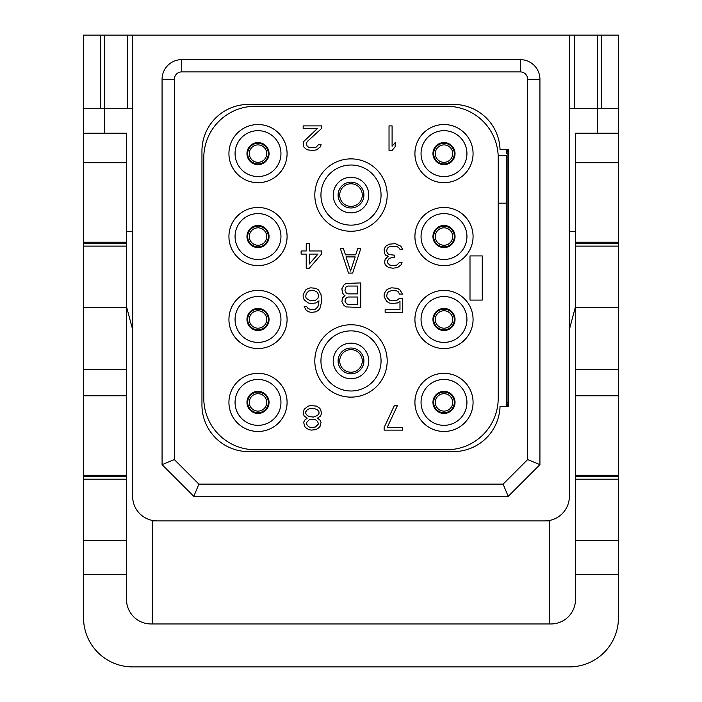 <?xml version="1.0" encoding="UTF-8"?>
<svg xmlns="http://www.w3.org/2000/svg" width="702" height="702" viewBox="0 0 702 702"><rect width="100%" height="100%" fill="white"/><g stroke="black" fill="none" stroke-linecap="round" stroke-linejoin="round"><path stroke-width="1.05" d="M500.035 149.561L508.643 149.561L508.643 406.449L500.035 406.449A46.622 46.622 0 0 1 453.439 451.597L248.561 451.597A46.622 46.622 0 0 1 201.948 404.975L201.948 151.035A46.622 46.622 0 0 1 248.561 104.414L453.439 104.414A46.622 46.622 0 0 1 500.035 149.561M181.704 71.902L520.296 71.902A7.362 7.362 0 0 1 527.658 79.265L527.658 459.573L503.123 484.108L198.877 484.108L174.342 459.573L174.342 79.265A7.362 7.362 0 0 1 181.704 71.902L181.704 59.635L520.296 59.635A19.63 19.63 0 0 1 539.926 79.265L539.926 464.654L508.204 496.375L193.796 496.375L162.074 464.654L162.074 79.265A19.63 19.63 0 0 1 181.704 59.635M132.634 496.375A24.535 24.535 0 0 0 157.169 520.91L544.831 520.91A24.535 24.535 0 0 0 569.366 496.375L569.366 35.1L132.634 35.1L132.634 496.375M152.255 520.419L152.255 623.964M83.556 475.307L126.5 475.307L126.5 599.429A24.535 24.535 0 0 0 151.035 623.964L550.965 623.964A24.535 24.535 0 0 0 575.5 599.429L575.5 574.306L618.444 574.306L618.444 617.83A49.07 49.07 0 0 1 569.366 666.9L132.634 666.9A49.07 49.07 0 0 1 83.556 617.83L83.556 242.216L126.5 242.216L126.5 133.24L104.414 133.24L104.414 108.705L132.634 108.705M104.414 108.705L83.556 108.705L83.556 35.1L104.414 35.1L104.414 108.705M126.5 475.307L126.5 242.216M132.634 35.1L104.414 35.1M157.169 520.91L154.712 520.787M152.255 520.91L154.712 520.91M544.831 520.91L547.288 520.787M549.745 520.91L547.288 520.91M569.366 108.705L618.444 108.705L618.444 35.1L569.366 35.1M549.745 520.419L549.745 623.964M104.414 133.24L83.556 133.24L83.556 108.705M83.556 133.24L83.556 162.689L126.5 162.689M83.556 242.216L83.556 162.689M83.556 476.746L126.5 476.746M83.556 395.779L126.5 395.779M83.556 369.55L126.5 369.55M126.5 307.45L83.556 307.45M126.5 246.112L83.556 246.112M83.556 243.655L126.5 243.655M126.5 479.203L83.556 479.203M126.5 540.54L83.556 540.54M126.5 574.306L83.556 574.306M618.444 108.705L618.444 133.24L575.5 133.24L575.5 162.689L618.444 162.689L618.444 246.112L575.5 246.112L575.5 162.689M575.5 574.306L575.5 246.112M597.586 133.24L597.586 35.1M575.5 475.307L618.444 475.307L618.444 479.203L575.5 479.203M618.444 475.307L618.444 246.112M618.444 133.24L618.444 162.689M618.444 574.306L618.444 479.203M575.5 476.746L618.444 476.746M575.5 395.779L618.444 395.779M575.5 369.55L618.444 369.55M618.444 307.45L575.5 307.45M575.5 243.655L618.444 243.655M618.444 540.54L575.5 540.54M575.5 306.642L569.366 329.528M569.366 231.388L575.5 231.388M126.5 231.388L132.634 231.388M132.634 329.528L126.5 306.642M601.263 108.705L601.263 35.1M100.737 108.705L100.737 35.1M507.888 149.561L507.976 151.035L506.739 151.158L506.8 153.782A51.527 51.527 0 0 0 506.633 149.561M498.218 203.168L506.8 203.168L506.747 404.642M258.011 144.902A8.714 8.714 0 0 0 249.298 153.606A8.714 8.714 0 0 0 258.011 162.32A8.714 8.714 0 0 0 266.716 153.606A8.714 8.714 0 0 0 258.011 144.902A8.714 8.714 0 0 1 266.716 153.606A8.714 8.714 0 0 1 258.011 162.32A8.714 8.714 0 0 1 249.298 153.606A8.714 8.714 0 0 1 258.011 144.902M258.011 164.645A11.039 11.039 0 0 1 246.964 153.606A11.039 11.039 0 0 1 258.011 142.567A11.039 11.039 0 0 1 269.05 153.606A11.039 11.039 0 0 1 258.011 164.645M258.011 130.669A22.938 22.938 0 0 1 280.949 153.606A22.938 22.938 0 0 1 258.011 176.553A22.938 22.938 0 0 1 235.065 153.606A22.938 22.938 0 0 1 258.011 130.669M258.011 124.535A29.072 29.072 0 0 0 228.931 153.606A29.072 29.072 0 0 0 258.011 182.687A29.072 29.072 0 0 0 287.083 153.606A29.072 29.072 0 0 0 258.011 124.535M255.309 449.754L446.691 449.754A51.527 51.527 0 0 0 498.218 398.236L498.218 157.783A51.527 51.527 0 0 0 446.691 106.256L255.309 106.256A51.527 51.527 0 0 0 203.782 157.783L203.782 398.236A51.527 51.527 0 0 0 255.309 449.754M258.011 431.476A29.072 29.072 0 0 0 287.083 402.404A29.072 29.072 0 0 0 258.011 373.324A29.072 29.072 0 0 0 228.931 402.404A29.072 29.072 0 0 0 258.011 431.476M258.011 348.543A29.072 29.072 0 0 0 287.083 319.471A29.072 29.072 0 0 0 258.011 290.4A29.072 29.072 0 0 0 228.931 319.471A29.072 29.072 0 0 0 258.011 348.543M258.011 265.619A29.072 29.072 0 0 0 287.083 236.539A29.072 29.072 0 0 0 258.011 207.467A29.072 29.072 0 0 0 228.931 236.539A29.072 29.072 0 0 0 258.011 265.619M443.989 182.687A29.072 29.072 0 0 0 473.069 153.606A29.072 29.072 0 0 0 443.989 124.535A29.072 29.072 0 0 0 414.917 153.606A29.072 29.072 0 0 0 443.989 182.687M443.989 265.619A29.072 29.072 0 0 0 473.069 236.539A29.072 29.072 0 0 0 443.989 207.467A29.072 29.072 0 0 0 414.917 236.539A29.072 29.072 0 0 0 443.989 265.619M443.989 348.543A29.072 29.072 0 0 0 473.069 319.471A29.072 29.072 0 0 0 443.989 290.4A29.072 29.072 0 0 0 414.917 319.471A29.072 29.072 0 0 0 443.989 348.543M443.989 431.476A29.072 29.072 0 0 0 473.069 402.404A29.072 29.072 0 0 0 443.989 373.324A29.072 29.072 0 0 0 414.917 402.404A29.072 29.072 0 0 0 443.989 431.476M506.633 406.449A51.527 51.527 0 0 0 506.8 402.228L508.029 402.228L507.888 406.449M506.8 203.168L506.8 155.326L498.157 155.326M508.643 149.561L508.643 151.035L507.976 151.035L508.029 402.228M508.643 406.449L508.643 404.975L506.739 404.852M258.011 425.342A22.938 22.938 0 0 1 235.065 402.404A22.938 22.938 0 0 1 258.011 379.457A22.938 22.938 0 0 1 280.949 402.404A22.938 22.938 0 0 1 258.011 425.342M258.011 391.365A11.039 11.039 0 0 1 269.05 402.404A11.039 11.039 0 0 1 258.011 413.443A11.039 11.039 0 0 1 246.964 402.404A11.039 11.039 0 0 1 258.011 391.365M258.011 393.69A8.714 8.714 0 0 0 249.298 402.404A8.714 8.714 0 0 0 258.011 411.109A8.714 8.714 0 0 0 266.716 402.404A8.714 8.714 0 0 0 258.011 393.69M258.011 342.409A22.938 22.938 0 0 1 235.065 319.471A22.938 22.938 0 0 1 258.011 296.534A22.938 22.938 0 0 1 280.949 319.471A22.938 22.938 0 0 1 258.011 342.409M258.011 308.432A11.039 11.039 0 0 1 269.05 319.471A11.039 11.039 0 0 1 258.011 330.51A11.039 11.039 0 0 1 246.964 319.471A11.039 11.039 0 0 1 258.011 308.432M258.011 310.758A8.714 8.714 0 0 0 249.298 319.471A8.714 8.714 0 0 0 258.011 328.185A8.714 8.714 0 0 0 266.716 319.471A8.714 8.714 0 0 0 258.011 310.758M258.011 259.477A22.938 22.938 0 0 1 235.065 236.539A22.938 22.938 0 0 1 258.011 213.601A22.938 22.938 0 0 1 280.949 236.539A22.938 22.938 0 0 1 258.011 259.477M258.011 225.5A11.039 11.039 0 0 1 269.05 236.539A11.039 11.039 0 0 1 258.011 247.578A11.039 11.039 0 0 1 246.964 236.539A11.039 11.039 0 0 1 258.011 225.5M258.011 227.825A8.714 8.714 0 0 0 249.298 236.539A8.714 8.714 0 0 0 258.011 245.252A8.714 8.714 0 0 0 266.716 236.539A8.714 8.714 0 0 0 258.011 227.825M443.989 176.553A22.938 22.938 0 0 1 421.051 153.606A22.938 22.938 0 0 1 443.989 130.669A22.938 22.938 0 0 1 466.935 153.606A22.938 22.938 0 0 1 443.989 176.553M443.989 142.567A11.039 11.039 0 0 1 455.036 153.606A11.039 11.039 0 0 1 443.989 164.645A11.039 11.039 0 0 1 432.95 153.606A11.039 11.039 0 0 1 443.989 142.567M443.989 144.902A8.714 8.714 0 0 0 435.284 153.606A8.714 8.714 0 0 0 443.989 162.32A8.714 8.714 0 0 0 452.702 153.606A8.714 8.714 0 0 0 443.989 144.902M443.989 259.477A22.938 22.938 0 0 1 421.051 236.539A22.938 22.938 0 0 1 443.989 213.601A22.938 22.938 0 0 1 466.935 236.539A22.938 22.938 0 0 1 443.989 259.477M443.989 225.5A11.039 11.039 0 0 1 455.036 236.539A11.039 11.039 0 0 1 443.989 247.578A11.039 11.039 0 0 1 432.95 236.539A11.039 11.039 0 0 1 443.989 225.5M443.989 227.825A8.714 8.714 0 0 0 435.284 236.539A8.714 8.714 0 0 0 443.989 245.252A8.714 8.714 0 0 0 452.702 236.539A8.714 8.714 0 0 0 443.989 227.825M443.989 342.409A22.938 22.938 0 0 1 421.051 319.471A22.938 22.938 0 0 1 443.989 296.534A22.938 22.938 0 0 1 466.935 319.471A22.938 22.938 0 0 1 443.989 342.409M443.989 308.432A11.039 11.039 0 0 1 455.036 319.471A11.039 11.039 0 0 1 443.989 330.51A11.039 11.039 0 0 1 432.95 319.471A11.039 11.039 0 0 1 443.989 308.432M443.989 310.758A8.714 8.714 0 0 0 435.284 319.471A8.714 8.714 0 0 0 443.989 328.185A8.714 8.714 0 0 0 452.702 319.471A8.714 8.714 0 0 0 443.989 310.758M443.989 425.342A22.938 22.938 0 0 1 421.051 402.404A22.938 22.938 0 0 1 443.989 379.457A22.938 22.938 0 0 1 466.935 402.404A22.938 22.938 0 0 1 443.989 425.342M443.989 391.365A11.039 11.039 0 0 1 455.036 402.404A11.039 11.039 0 0 1 443.989 413.443A11.039 11.039 0 0 1 432.95 402.404A11.039 11.039 0 0 1 443.989 391.365M443.989 393.69A8.714 8.714 0 0 0 435.284 402.404A8.714 8.714 0 0 0 443.989 411.109A8.714 8.714 0 0 0 452.702 402.404A8.714 8.714 0 0 0 443.989 393.69M314.812 195.077A36.188 36.188 0 0 0 351 231.265A36.188 36.188 0 0 0 387.188 195.077A36.188 36.188 0 0 0 351 158.88A36.188 36.188 0 0 0 314.812 195.077M351 225.131A30.054 30.054 0 0 1 320.946 195.077A30.054 30.054 0 0 1 351 165.014A30.054 30.054 0 0 1 381.054 195.077A30.054 30.054 0 0 1 351 225.131M351 177.281A17.787 17.787 0 0 1 368.787 195.077A17.787 17.787 0 0 1 351 212.864A17.787 17.787 0 0 1 333.213 195.077A17.787 17.787 0 0 1 351 177.281M351 183.784A11.285 11.285 0 0 0 339.715 195.077A11.285 11.285 0 0 0 351 206.362A11.285 11.285 0 0 0 362.285 195.077A11.285 11.285 0 0 0 351 183.784M314.812 360.933A36.188 36.188 0 0 0 351 397.13A36.188 36.188 0 0 0 387.188 360.933A36.188 36.188 0 0 0 351 324.745A36.188 36.188 0 0 0 314.812 360.933M351 390.996A30.054 30.054 0 0 1 320.946 360.933A30.054 30.054 0 0 1 351 330.879A30.054 30.054 0 0 1 381.054 360.933A30.054 30.054 0 0 1 351 390.996M351 343.146A17.787 17.787 0 0 1 368.787 360.933A17.787 17.787 0 0 1 351 378.729A17.787 17.787 0 0 1 333.213 360.933A17.787 17.787 0 0 1 351 343.146M351 349.649A11.285 11.285 0 0 0 339.715 360.933A11.285 11.285 0 0 0 351 372.227A11.285 11.285 0 0 0 362.285 360.933A11.285 11.285 0 0 0 351 349.649M387.188 297.736L386.679 296.174L387.188 293.559L388.215 291.997L391.795 290.426L396.902 290.953L398.438 291.997L399.456 294.085L402.527 294.085L399.973 289.908L397.411 288.338L391.795 287.82L389.233 288.338L386.679 289.908L385.144 291.997L384.126 294.603L384.126 296.692L386.679 301.395L389.233 302.957L391.795 303.483L397.411 302.957L399.973 301.395L399.973 309.749L385.144 309.749L385.144 312.355L402.527 312.355L402.527 298.78L398.947 298.78L396.902 300.351L391.795 300.868L389.75 300.351L387.188 297.736M343.945 294.919L344.972 295.445L342.409 298.052L341.9 301.702L343.945 305.361L345.989 306.923L360.81 307.45L360.81 282.915L345.989 283.433L343.945 285.003L341.9 288.654L342.409 292.831L343.945 294.919M357.748 304.317L348.034 304.317L346.498 303.79L344.972 301.184L345.481 298.578L348.034 297.007L357.748 297.007L357.748 304.317M344.972 290.742L345.481 287.609L346.498 286.565L348.034 286.047L357.748 286.047L357.748 293.875L348.034 293.875L346.498 293.357L344.972 290.742M304.177 299.824L308.266 302.957L310.819 303.483L315.935 302.957L318.998 300.868L317.98 306.616L315.426 309.222L310.819 309.749L307.757 308.178L306.73 306.616L304.177 306.616L306.221 310.266L308.775 311.837L311.337 312.355L315.935 311.837L318.489 310.266L320.024 308.178L321.56 301.913L321.042 294.603L318.489 289.908L315.935 288.338L310.819 287.82L308.266 288.338L305.712 289.908L303.159 294.603L303.159 297.218L304.177 299.824M306.221 298.262L305.712 296.692L306.221 293.559L308.775 290.953L313.891 290.426L316.953 291.997L317.98 293.559L318.489 295.13L317.98 298.262L315.426 300.351L310.31 300.868L306.221 298.262M399.456 248.35L399.973 249.394L402.527 249.394L400.991 246.262L395.366 243.655L389.233 244.173L385.661 246.262L384.126 249.394L384.635 253.571L385.661 255.142L388.215 256.186L385.144 259.319L384.635 262.451L385.144 264.54L387.188 266.628L389.233 267.673L392.813 268.19L397.411 267.673L401.5 264.54L402.018 262.451L399.456 262.451L396.902 265.058L392.304 265.584L389.75 265.058L387.188 262.451L387.188 261.407L389.233 258.275L394.348 257.23L394.348 255.142L389.233 254.615L387.706 253.571L386.679 251.483L387.188 248.35L389.233 246.788L391.795 246.262L397.411 246.788L399.456 248.35M306.221 268.19L309.292 268.19L321.56 254.098L321.56 250.965L309.292 250.965L309.292 243.655L306.221 243.655L306.221 250.965L301.114 250.965L301.114 254.098L306.221 254.098L306.221 268.19M317.98 254.098L309.292 264.013L309.292 254.098L317.98 254.098M389.031 125.886L389.031 150.421L392.093 150.421L395.165 146.762L395.165 142.585L392.093 146.244L392.093 125.886L389.031 125.886M348.543 273.096L352.632 273.096L360.81 248.561L357.748 248.561L355.703 254.826L345.481 254.826L343.436 248.561L340.365 248.561L348.543 273.096M350.588 271.007L345.989 256.914L355.194 256.914L350.588 271.007M321.56 128.492L321.56 125.886L303.159 125.886L303.159 128.492L317.471 128.492L303.668 141.541L303.159 143.629L303.668 146.762L305.712 148.85L307.757 149.895L312.864 150.421L316.444 149.895L320.533 146.762L321.042 144.673L318.489 144.673L315.935 147.288L313.382 147.806L308.775 147.288L307.248 146.244L306.221 143.629L307.248 141.541L321.56 128.492M469.998 255.923L469.998 300.087L482.265 300.087L482.265 255.923L469.998 255.923M384.126 427.518L384.126 430.124L402.527 430.124L402.527 427.518L387.188 427.518L397.411 405.589L394.348 405.589L384.126 427.518M317.471 418.12L320.533 416.032L321.56 413.425L320.533 409.248L318.998 407.678L316.444 406.116L310.819 405.589L308.266 406.116L304.177 409.248L303.159 413.425L304.177 416.032L307.248 418.12L304.686 420.208L303.668 422.297L304.686 426.474L306.221 428.044L308.775 429.606L311.337 430.124L315.935 429.606L318.489 428.044L320.024 426.474L321.042 422.297L320.024 420.208L317.471 418.12M313.382 408.204L317.471 409.766L318.998 411.855L318.998 413.425L317.471 415.514L313.382 417.076L309.292 416.558L307.248 415.514L305.712 413.425L305.712 411.855L307.248 409.766L309.292 408.722L313.382 408.204M311.337 427.518L309.292 427L307.248 425.43L306.221 422.823L309.292 419.691L311.337 419.164L315.426 419.691L317.471 421.253L318.489 423.868L315.426 427L311.337 427.518M539.926 464.654L527.658 459.573M508.204 496.375L503.123 484.108M193.796 496.375L198.877 484.108M162.074 464.654L174.342 459.573M520.296 59.635L520.296 71.902M127.72 108.705L127.72 35.1M574.28 108.705L574.28 35.1M575.5 242.216L618.444 242.216M258.011 143.287A10.328 10.328 0 0 0 247.683 153.606A10.328 10.328 0 0 0 258.011 163.935A10.328 10.328 0 0 0 268.331 153.606A10.328 10.328 0 0 0 258.011 143.287M506.8 153.782L508.029 153.782M258.011 392.076A10.328 10.328 0 0 1 268.331 402.404A10.328 10.328 0 0 1 258.011 412.723A10.328 10.328 0 0 1 247.683 402.404A10.328 10.328 0 0 1 258.011 392.076M258.011 309.143A10.328 10.328 0 0 1 268.331 319.471A10.328 10.328 0 0 1 258.011 329.8A10.328 10.328 0 0 1 247.683 319.471A10.328 10.328 0 0 1 258.011 309.143M258.011 226.219A10.328 10.328 0 0 1 268.331 236.539A10.328 10.328 0 0 1 258.011 246.867A10.328 10.328 0 0 1 247.683 236.539A10.328 10.328 0 0 1 258.011 226.219M443.989 143.287A10.328 10.328 0 0 1 454.317 153.606A10.328 10.328 0 0 1 443.989 163.935A10.328 10.328 0 0 1 433.669 153.606A10.328 10.328 0 0 1 443.989 143.287M443.989 226.219A10.328 10.328 0 0 1 454.317 236.539A10.328 10.328 0 0 1 443.989 246.867A10.328 10.328 0 0 1 433.669 236.539A10.328 10.328 0 0 1 443.989 226.219M443.989 309.143A10.328 10.328 0 0 1 454.317 319.471A10.328 10.328 0 0 1 443.989 329.8A10.328 10.328 0 0 1 433.669 319.471A10.328 10.328 0 0 1 443.989 309.143M443.989 392.076A10.328 10.328 0 0 1 454.317 402.404A10.328 10.328 0 0 1 443.989 412.723A10.328 10.328 0 0 1 433.669 402.404A10.328 10.328 0 0 1 443.989 392.076M351 182.169A12.899 12.899 0 0 1 363.899 195.077A12.899 12.899 0 0 1 351 207.976A12.899 12.899 0 0 1 338.101 195.077A12.899 12.899 0 0 1 351 182.169M351 348.034A12.899 12.899 0 0 1 363.899 360.933A12.899 12.899 0 0 1 351 373.841A12.899 12.899 0 0 1 338.101 360.933A12.899 12.899 0 0 1 351 348.034M527.658 79.265L539.926 79.265M174.342 79.265L162.074 79.265"/></g></svg>
